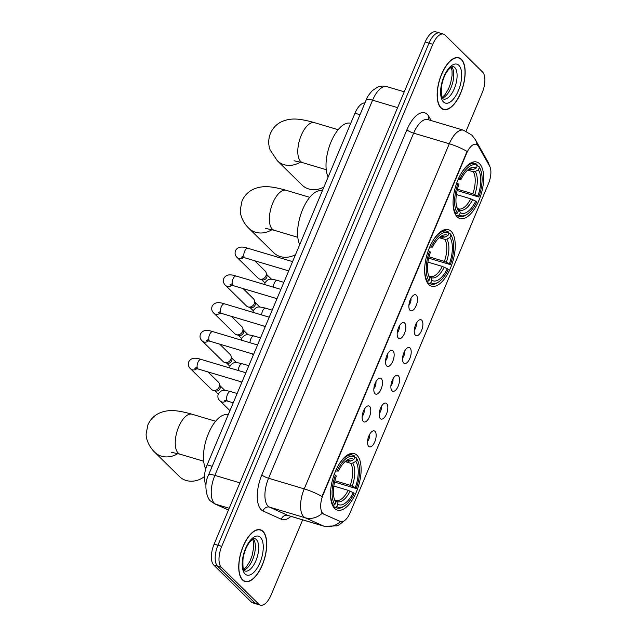 <?xml version="1.0" encoding="UTF-8"?>
<svg xmlns="http://www.w3.org/2000/svg" width="637" height="637" viewBox="0 0 637 637"><rect width="100%" height="100%" fill="white"/><g stroke="black" fill="none" stroke-linecap="round" stroke-linejoin="round"><path stroke-width="0.96" d="M428.773 284.508A29.485 13.337 106.6 0 0 431.52 286.18A29.485 13.337 106.6 0 0 451.649 265.032A29.485 13.337 106.6 0 0 451.123 231.342A29.485 13.337 106.6 0 0 448.368 229.67A29.485 13.337 106.6 0 0 428.239 250.819A29.485 13.337 106.6 0 0 428.773 284.508M457.191 216.891A29.485 13.337 106.6 0 0 459.946 218.563A29.485 13.337 106.6 0 0 480.075 197.414A29.485 13.337 106.6 0 0 479.542 163.725A29.485 13.337 106.6 0 0 476.794 162.053A29.485 13.337 106.6 0 0 456.665 183.201A29.485 13.337 106.6 0 0 457.191 216.891M334.64 508.43A29.485 13.337 106.6 0 0 337.395 510.102A29.485 13.337 106.6 0 0 357.524 488.953A29.485 13.337 106.6 0 0 356.991 455.256A29.485 13.337 106.6 0 0 354.244 453.592A29.485 13.337 106.6 0 0 334.114 474.74A29.485 13.337 106.6 0 0 334.64 508.43M374.994 431.353A8.345 3.774 -73.4 0 1 374.795 441.791A8.345 3.774 -73.4 0 1 368.672 446.402A8.345 3.774 -73.4 0 1 368.465 446.171A8.345 3.774 -73.4 0 1 368.218 437.802A8.345 3.774 -73.4 0 1 373.003 430.931A8.345 3.774 -73.4 0 1 374.994 431.353M367.541 441.385A5.008 2.261 106.6 0 0 369.611 434.434M386.675 403.563A8.345 3.774 -73.4 0 1 386.476 414.002A8.345 3.774 -73.4 0 1 380.353 418.613A8.345 3.774 -73.4 0 1 380.146 418.382A8.345 3.774 -73.4 0 1 379.899 410.013A8.345 3.774 -73.4 0 1 384.684 403.141A8.345 3.774 -73.4 0 1 386.675 403.563M379.222 413.596A5.008 2.261 106.6 0 0 381.292 406.645M398.364 375.774A8.345 3.774 -73.4 0 1 398.157 386.213A8.345 3.774 -73.4 0 1 392.034 390.823A8.345 3.774 -73.4 0 1 391.827 390.592A8.345 3.774 -73.4 0 1 391.58 382.224A8.345 3.774 -73.4 0 1 396.365 375.352A8.345 3.774 -73.4 0 1 398.364 375.774M390.903 385.807A5.008 2.261 106.6 0 0 392.973 378.856M410.045 347.985A8.345 3.774 -73.4 0 1 409.838 358.424A8.345 3.774 -73.4 0 1 403.715 363.034A8.345 3.774 -73.4 0 1 403.508 362.803A8.345 3.774 -73.4 0 1 403.261 354.435A8.345 3.774 -73.4 0 1 408.046 347.563A8.345 3.774 -73.4 0 1 410.045 347.985M402.584 358.018A5.008 2.261 106.6 0 0 404.654 351.059M421.726 320.196A8.345 3.774 -73.4 0 1 421.519 330.635A8.345 3.774 -73.4 0 1 415.396 335.245A8.345 3.774 -73.4 0 1 415.189 335.014A8.345 3.774 -73.4 0 1 414.942 326.646A8.345 3.774 -73.4 0 1 419.727 319.774A8.345 3.774 -73.4 0 1 421.726 320.196M414.265 330.229A5.008 2.261 106.6 0 0 416.335 323.27M369.627 406.422A8.345 3.774 -73.4 0 1 369.42 416.861A8.345 3.774 -73.4 0 1 363.297 421.463A8.345 3.774 -73.4 0 1 363.09 421.232A8.345 3.774 -73.4 0 1 362.843 412.864A8.345 3.774 -73.4 0 1 367.629 406A8.345 3.774 -73.4 0 1 369.627 406.422M362.166 416.447A5.008 2.261 106.6 0 0 364.237 409.495M381.308 378.633A8.345 3.774 -73.4 0 1 381.101 389.072A8.345 3.774 -73.4 0 1 374.978 393.674A8.345 3.774 -73.4 0 1 374.771 393.443A8.345 3.774 -73.4 0 1 374.524 385.074A8.345 3.774 -73.4 0 1 379.31 378.211A8.345 3.774 -73.4 0 1 381.308 378.633M373.847 388.658A5.008 2.261 106.6 0 0 375.918 381.706M392.989 350.844A8.345 3.774 -73.4 0 1 392.782 361.283A8.345 3.774 -73.4 0 1 386.659 365.885A8.345 3.774 -73.4 0 1 386.452 365.654A8.345 3.774 -73.4 0 1 386.205 357.285A8.345 3.774 -73.4 0 1 390.991 350.422A8.345 3.774 -73.4 0 1 392.989 350.844M385.528 360.868A5.008 2.261 106.6 0 0 387.599 353.917M404.67 323.055A8.345 3.774 -73.4 0 1 404.463 333.493A8.345 3.774 -73.4 0 1 398.34 338.096A8.345 3.774 -73.4 0 1 398.133 337.865A8.345 3.774 -73.4 0 1 397.886 329.496A8.345 3.774 -73.4 0 1 402.672 322.633A8.345 3.774 -73.4 0 1 404.67 323.055M397.209 333.079A5.008 2.261 106.6 0 0 399.28 326.128M416.351 295.265A8.345 3.774 -73.4 0 1 416.152 305.704A8.345 3.774 -73.4 0 1 410.021 310.307A8.345 3.774 -73.4 0 1 409.814 310.076A8.345 3.774 -73.4 0 1 409.567 301.707A8.345 3.774 -73.4 0 1 414.353 294.843A8.345 3.774 -73.4 0 1 416.351 295.265M408.89 305.29A5.008 2.261 106.6 0 0 410.969 298.339M323.811 514.067A15.017 6.792 -73.4 0 1 322.8 513.366A15.017 6.792 -73.4 0 1 323.158 494.575L466.547 153.477A15.017 6.792 -73.4 0 1 476.165 144.328A15.017 6.792 -73.4 0 1 478.403 146.295L489.622 166.098A15.017 6.792 -73.4 0 1 488.42 183.775L350.246 512.482A15.017 6.792 -73.4 0 1 340.62 521.631A15.017 6.792 -73.4 0 1 340.23 521.488L323.118 513.868L321.685 512.323M206.022 484.781A16.689 7.548 -73.4 0 1 207.168 464.827L354.968 113.211A16.689 7.548 -73.4 0 1 364.953 102.915M242.506 579.973A26.985 12.207 106.6 0 0 245.022 581.501A26.985 12.207 106.6 0 0 263.447 562.145A26.985 12.207 106.6 0 0 262.962 531.314A26.985 12.207 106.6 0 0 260.445 529.785A26.985 12.207 106.6 0 0 242.02 549.142A26.985 12.207 106.6 0 0 242.506 579.973M440.923 107.956A26.985 12.207 106.6 0 0 443.44 109.484A26.985 12.207 106.6 0 0 461.865 90.128A26.985 12.207 106.6 0 0 461.379 59.297A26.985 12.207 106.6 0 0 458.855 57.768A26.985 12.207 106.6 0 0 440.438 77.125A26.985 12.207 106.6 0 0 440.923 107.956M290.886 516.352A27.813 12.589 -73.4 0 1 281.339 519.259A5.566 4.953 114.3 0 1 287.828 515.397L323.485 526.027L305.187 517.762A22.255 10.065 -73.4 0 1 303.682 516.718A22.255 10.065 -73.4 0 1 304.223 488.882A19.468 4.053 22.8 0 1 321.996 496.526L467.064 151.415A19.468 4.053 -157.2 0 0 449.292 143.771A22.255 10.065 -73.4 0 1 463.545 130.219L427.889 119.589A22.255 10.065 106.6 0 0 413.636 133.141L268.567 478.252A22.255 10.065 106.6 0 0 268.026 506.089A22.255 10.065 106.6 0 0 269.523 507.132L287.828 515.397A22.255 10.065 106.6 0 0 288.402 515.612L324.058 526.242A22.255 10.065 -73.4 0 1 323.485 526.027A19.468 17.334 -65.7 0 0 340.429 521.576M466.061 131.158L482.153 92.875A16.689 7.548 106.6 0 0 482.559 71.997L445.048 35.067A16.689 7.548 106.6 0 0 443.487 34.119L439.681 32.981A16.689 7.548 106.6 0 0 428.996 43.149L217.926 545.256A16.689 7.548 106.6 0 0 217.52 566.142L255.031 603.072A16.689 7.548 106.6 0 0 256.592 604.019A16.689 7.548 106.6 0 1 255.031 603.072L217.52 566.142A16.689 7.548 106.6 0 1 217.926 545.256L428.996 43.149A16.689 7.548 106.6 0 1 439.681 32.981A16.689 7.548 106.6 0 1 441.242 33.928M340.461 521.544L323.118 513.868M443.487 34.119A16.689 7.548 106.6 0 0 432.794 44.279L221.724 546.395A16.689 7.548 106.6 0 0 221.326 567.272L258.837 604.202A16.689 7.548 106.6 0 0 260.398 605.15A16.689 7.548 106.6 0 0 271.083 594.99L302.663 519.864M439.681 32.981L435.883 31.85A16.689 7.548 106.6 0 0 425.19 42.01L214.12 544.125A16.689 7.548 106.6 0 0 213.721 565.003L251.233 601.933A16.689 7.548 106.6 0 0 252.785 602.881L260.398 605.15M262.85 531.561A26.706 12.079 106.6 0 0 260.366 530.048A26.706 12.079 106.6 0 0 242.132 549.205A26.706 12.079 106.6 0 0 242.609 579.718A26.706 12.079 106.6 0 0 245.102 581.231A26.706 12.079 106.6 0 0 263.336 562.081A26.706 12.079 106.6 0 0 262.85 531.561M461.268 59.552A26.706 12.079 106.6 0 0 458.775 58.039A26.706 12.079 106.6 0 0 440.549 77.188A26.706 12.079 106.6 0 0 441.027 107.701A26.706 12.079 106.6 0 0 443.519 109.214A26.706 12.079 106.6 0 0 461.753 90.064A26.706 12.079 106.6 0 0 461.268 59.552M354.729 457.326L356.258 457.78L356.784 459.07A26.483 11.984 106.6 0 1 358.161 461.714A26.483 11.984 106.6 0 1 356.218 488.539L355.303 487.639A23.919 10.821 106.6 0 0 355.812 461.395L352.691 463.043L350.7 463.282L345.103 461.618M334.895 480.736L350.27 485.314L355.303 487.639M353.193 492.656L354.108 493.556A26.483 11.984 106.6 0 1 345.119 505.452A26.483 11.984 106.6 0 1 336.822 506.558L337.801 504.241A23.919 10.821 106.6 0 0 353.193 492.656L348.16 490.331L333.828 486.063M334.871 499.949L336.097 500.427A20.583 9.316 106.6 0 0 348.16 490.331M228.173 414.846L228.094 414.822A30.6 13.847 106.6 0 0 208.347 433.797A30.6 13.847 106.6 0 0 205.743 468.888M356.218 488.539L334.576 482.074M336.177 469.461L337.522 470.138A26.483 11.984 106.6 0 1 354.809 457.127L354.283 455.837A27.59 12.485 106.6 0 0 352.747 455.121A27.59 12.485 106.6 0 0 338.796 464.692M358.161 461.714L357.731 460.583A27.59 12.485 106.6 0 0 356.258 457.78M336.822 506.558L335.452 507.283A27.59 12.485 106.6 0 0 336.981 508.007A27.59 12.485 106.6 0 0 344.139 506.16L345.119 505.452M335.452 507.283L333.223 506.622M354.809 457.127L353.838 459.452A23.919 10.821 106.6 0 0 346.448 460.519A23.919 10.821 106.6 0 0 338.438 471.038L337.522 470.138M355.812 461.395L356.784 459.07M338.438 471.038L335.58 471.006M347.213 460.885L350.716 461.1L353.838 459.452M335.237 500.061L336.607 501.303L337.801 504.241M332.387 505.014L333.477 505.34L334.847 504.615A26.483 11.984 106.6 0 1 335.42 475.154L334.067 474.477M330.547 492.353A27.59 12.485 106.6 0 0 333.477 505.34M335.42 475.154L336.328 476.054A23.919 10.821 106.6 0 0 334.664 500.029A23.919 10.821 106.6 0 0 335.826 502.298L334.847 504.615M335.826 502.298L334.194 498.58M177.898 453.584A20.862 18.091 134.6 0 1 154.751 452.246L179.435 476.54A20.862 18.091 -45.4 0 0 204.445 476.587M448.854 233.405L450.383 233.859L450.916 235.149A26.483 11.984 106.6 0 1 452.286 237.792A26.483 11.984 106.6 0 1 450.343 264.618L449.427 263.718A23.919 10.821 106.6 0 0 449.937 237.474L446.816 239.122L444.825 239.361L439.227 237.697M429.019 256.815L444.403 261.401L449.427 263.718M447.325 268.734L448.233 269.634A26.483 11.984 106.6 0 1 439.251 281.53A26.483 11.984 106.6 0 1 430.946 282.645L431.926 280.32A23.919 10.821 106.6 0 0 447.325 268.734L442.293 266.417L427.96 262.141M429.004 276.036L430.23 276.506A20.583 9.316 106.6 0 0 442.293 266.417M322.306 190.925L322.218 190.901A30.6 13.847 106.6 0 0 302.583 209.621A30.6 13.847 106.6 0 0 299.716 244.656M450.343 264.618L428.701 258.152M430.301 245.54L431.655 246.216A26.483 11.984 106.6 0 1 448.942 233.206L448.408 231.916A27.59 12.485 106.6 0 0 446.879 231.199A27.59 12.485 106.6 0 0 432.921 240.77M452.286 237.792L451.856 236.661A27.59 12.485 106.6 0 0 450.383 233.859M430.946 282.645L429.577 283.369A27.59 12.485 106.6 0 0 431.114 284.086A27.59 12.485 106.6 0 0 438.272 282.239L439.251 281.53M429.577 283.369L427.347 282.701M448.942 233.206L447.962 235.531A23.919 10.821 106.6 0 0 440.573 236.598A23.919 10.821 106.6 0 0 432.563 247.116L431.655 246.216M449.937 237.474L450.916 235.149M432.563 247.116L429.712 247.084M441.337 236.972L444.841 237.179L447.962 235.531M429.362 276.139L430.731 277.382L431.926 280.32M426.511 281.1L427.602 281.427L428.98 280.694A26.483 11.984 106.6 0 1 429.545 251.233L428.199 250.556M424.672 268.432A27.59 12.485 106.6 0 0 427.602 281.427M429.545 251.233L430.461 252.133A23.919 10.821 106.6 0 0 428.797 276.116A23.919 10.821 106.6 0 0 429.951 278.377L428.98 280.694M429.951 278.377L428.319 274.658M272.023 229.662A20.862 18.091 134.6 0 1 248.876 228.325L273.56 252.618A20.862 18.091 -45.4 0 0 295.512 254.657M477.28 165.787L478.809 166.241L479.335 167.539A26.483 11.984 106.6 0 1 480.712 170.175A26.483 11.984 106.6 0 1 478.769 197L477.854 196.1A23.919 10.821 106.6 0 0 478.363 169.856L475.242 171.504L473.251 171.743L467.654 170.079M457.446 189.197L472.821 193.783L477.854 196.1M475.743 201.117L476.659 202.017A26.483 11.984 106.6 0 1 467.669 213.913A26.483 11.984 106.6 0 1 459.373 215.027L460.352 212.702A23.919 10.821 106.6 0 0 475.743 201.117L470.711 198.8L456.379 194.524M457.422 208.418L458.648 208.888A20.583 9.316 106.6 0 0 470.711 198.8M350.724 123.307L350.645 123.283A30.6 13.847 106.6 0 0 331.001 142.003A30.6 13.847 106.6 0 0 328.135 177.038M478.769 197L457.127 190.535M458.728 177.922L460.073 178.599A26.483 11.984 106.6 0 1 477.36 165.588L476.834 164.298A27.59 12.485 106.6 0 0 475.298 163.582A27.59 12.485 106.6 0 0 461.347 173.153M480.712 170.175L480.282 169.044A27.59 12.485 106.6 0 0 478.809 166.241M459.373 215.027L457.995 215.752A27.59 12.485 106.6 0 0 459.532 216.469A27.59 12.485 106.6 0 0 466.69 214.621L467.669 213.913M457.995 215.752L455.774 215.083M477.36 165.588L476.388 167.913A23.919 10.821 106.6 0 0 468.999 168.98A23.919 10.821 106.6 0 0 460.989 179.499L460.073 178.599M478.363 169.856L479.335 167.539M460.989 179.499L458.13 179.467M469.764 169.354L473.267 169.561L476.388 167.913M457.788 208.522L459.158 209.764L460.352 212.702M454.937 213.483L456.028 213.809L457.398 213.084A26.483 11.984 106.6 0 1 457.971 183.615L456.618 182.938M453.098 200.814A27.59 12.485 106.6 0 0 456.028 213.809M457.971 183.615L458.879 184.515A23.919 10.821 106.6 0 0 457.215 208.498A23.919 10.821 106.6 0 0 458.377 210.759L457.398 213.084M458.377 210.759L456.745 207.041M300.449 162.045A20.862 18.091 134.6 0 1 277.302 160.707L301.986 185.001A20.862 18.091 -45.4 0 0 323.938 187.039M208.012 371.928L218.435 382.192A5.008 4.34 134.6 0 1 219.431 383.872A5.008 4.34 134.6 0 1 219.208 387.033A5.008 4.34 134.6 0 1 213.108 390.298A5.008 4.34 134.6 0 1 213.029 390.274A5.008 4.34 134.6 0 1 211.412 389.326L190.606 368.839C188.361 366.872 187.796 364.436 188.902 361.537C190.105 359.738 192.493 356.465 201.109 359.419A5.008 2.261 -73.4 0 0 198.019 362.19A5.008 2.261 -73.4 0 0 197.781 368.735A5.008 2.261 -73.4 0 0 198.242 369.014L194.818 368.305L197.12 367.071M219.431 383.872L220.155 386.341A3.615 3.137 134.6 0 1 219.988 388.626A3.615 3.137 134.6 0 1 215.585 390.983A3.615 3.137 134.6 0 1 215.529 390.967M219.693 344.139L230.116 354.403A5.008 4.34 134.6 0 1 231.12 356.083A5.008 4.34 134.6 0 1 230.889 359.244A5.008 4.34 134.6 0 1 224.789 362.509A5.008 4.34 134.6 0 1 224.71 362.485A5.008 4.34 134.6 0 1 223.093 361.537L202.287 341.05C200.042 339.083 199.477 336.647 200.583 333.748C201.786 331.949 204.174 328.676 212.79 331.63A5.008 2.261 -73.4 0 0 209.7 334.401A5.008 2.261 -73.4 0 0 209.462 340.946A5.008 2.261 -73.4 0 0 209.923 341.225L206.499 340.516L208.801 339.282M231.12 356.083L231.836 358.551A3.615 3.137 134.6 0 1 231.669 360.837A3.615 3.137 134.6 0 1 227.274 363.194A3.615 3.137 134.6 0 1 227.21 363.178M231.374 316.35L241.797 326.614A5.008 4.34 134.6 0 1 242.801 328.294A5.008 4.34 134.6 0 1 242.57 331.455A5.008 4.34 134.6 0 1 236.47 334.72A5.008 4.34 134.6 0 1 236.391 334.696A5.008 4.34 134.6 0 1 234.774 333.748L213.968 313.261C211.731 311.294 211.158 308.857 212.264 305.959C213.467 304.16 215.855 300.887 224.471 303.841A5.008 2.261 -73.4 0 0 221.381 306.612A5.008 2.261 -73.4 0 0 221.143 313.157A5.008 2.261 -73.4 0 0 221.604 313.436L218.18 312.727L220.482 311.493M242.801 328.294L243.517 330.762A3.615 3.137 134.6 0 1 243.35 333.047A3.615 3.137 134.6 0 1 238.955 335.404A3.615 3.137 134.6 0 1 238.891 335.388M243.063 288.561L253.486 298.825A5.008 4.34 134.6 0 1 254.482 300.505A5.008 4.34 134.6 0 1 254.251 303.666A5.008 4.34 134.6 0 1 248.151 306.93A5.008 4.34 134.6 0 1 248.072 306.907A5.008 4.34 134.6 0 1 246.455 305.959L225.649 285.472C223.412 283.505 222.839 281.068 223.945 278.17C225.148 276.37 227.536 273.098 236.152 276.052A5.008 2.261 -73.4 0 0 233.062 278.823A5.008 2.261 -73.4 0 0 232.823 285.368A5.008 2.261 -73.4 0 0 233.293 285.647L229.861 284.938L232.163 283.704M254.482 300.505L255.198 302.973A3.615 3.137 134.6 0 1 255.031 305.258A3.615 3.137 134.6 0 1 250.636 307.615A3.615 3.137 134.6 0 1 250.572 307.599M254.744 260.772L265.167 271.036A5.008 4.34 134.6 0 1 266.162 272.716A5.008 4.34 134.6 0 1 265.932 275.877A5.008 4.34 134.6 0 1 259.832 279.141A5.008 4.34 134.6 0 1 259.753 279.117A5.008 4.34 134.6 0 1 258.136 278.17L237.33 257.682C235.093 255.716 234.52 253.279 235.626 250.381C236.829 248.581 239.217 245.309 247.833 248.263A5.008 2.261 -73.4 0 0 244.743 251.034A5.008 2.261 -73.4 0 0 244.504 257.579A5.008 2.261 -73.4 0 0 244.974 257.858L241.542 257.149L243.844 255.915M266.162 272.716L266.879 275.184A3.615 3.137 134.6 0 1 266.72 277.469A3.615 3.137 134.6 0 1 262.317 279.826A3.615 3.137 134.6 0 1 262.253 279.81M229.949 410.626A5.008 4.34 134.6 0 1 229.726 410.419L220.131 400.976C217.894 399.009 217.321 396.572 218.427 393.674C222.026 389.533 223.061 389.804 230.634 391.556A5.008 2.261 -73.4 0 0 227.544 394.327A5.008 2.261 -73.4 0 0 227.305 400.872A5.008 2.261 -73.4 0 0 227.767 401.151L224.343 400.442M241.63 382.837A5.008 4.34 134.6 0 1 241.407 382.63L240.316 381.563M253.311 355.048A5.008 4.34 134.6 0 1 253.088 354.841L251.997 353.774M264.992 327.259A5.008 4.34 134.6 0 1 264.769 327.052L263.678 325.985M276.673 299.47A5.008 4.34 134.6 0 1 276.45 299.263L275.359 298.196M340.23 521.488L339.545 521.281M466.547 153.477L466.077 153.334M323.158 494.575L322.696 494.431M212.193 466.324L207.168 464.827M359.993 114.708L354.968 113.211M406.908 129.781A5.566 1.155 -157.2 0 0 413.636 133.141L449.292 143.771L304.223 488.882L268.567 478.252A5.566 1.155 -157.2 0 1 261.831 474.891L406.908 129.781A27.813 12.589 -73.4 0 1 427.316 114.421A27.813 12.589 -73.4 0 1 428.876 116.483L431.193 120.576M322.242 513.207A19.468 17.334 -65.7 0 1 305.187 517.762L269.523 507.132A5.566 4.953 114.3 0 0 263.041 510.993A27.813 12.589 -73.4 0 1 261.831 474.891M489.256 165.453A19.468 15.925 -29.5 0 0 487.838 161.71L489.789 166.408M476.978 144.703A19.468 15.925 -29.5 0 0 475.337 139.646L487.838 161.71M281.339 519.259L263.041 510.993M432.794 44.279L425.19 42.01M221.724 546.395L214.12 544.125M221.326 567.272L213.721 565.003M258.837 604.202L251.233 601.933M428.422 119.748A5.566 4.547 150.5 0 1 428.876 116.483M397.607 107.637L372.589 100.176A11.124 2.317 -157.2 0 0 366.283 99.754C366.832 97.66 368.847 94.618 372.327 90.629L377.55 87.173C380.6 85.915 383.697 85.732 386.85 86.624A22.255 10.065 106.6 0 0 372.589 100.176L214.868 475.385A22.255 10.065 106.6 0 0 214.335 503.222A22.255 10.065 106.6 0 0 215.832 504.265L229.201 508.254M239.886 482.838L214.868 475.385A11.124 2.317 -157.2 0 0 208.562 474.955L366.283 99.754M228.444 510.046L214.725 503.851A11.124 9.905 -65.7 0 0 215.832 504.265L228.476 509.974M245.038 571.039A16.96 7.668 106.6 0 0 256.615 558.88A16.96 7.668 106.6 0 0 256.305 539.499A16.96 7.668 106.6 0 0 254.728 538.544C253.717 539.507 256.249 535.964 250.015 541.689C246.527 546.076 244.194 551.793 243.016 558.832C242.681 566.85 243.191 570.808 244.528 570.712L245.038 571.039M243.995 570.004A16.96 7.668 106.6 0 0 253.9 555.99A16.96 7.668 106.6 0 0 253.287 538.846M260.422 537.341A20.296 9.181 106.6 0 0 245.532 548.553A20.296 9.181 106.6 0 0 245.038 573.937A20.296 9.181 106.6 0 0 259.936 562.734A20.296 9.181 106.6 0 0 260.422 537.341M443.456 99.022A16.96 7.668 106.6 0 0 455.025 86.863A16.96 7.668 106.6 0 0 454.722 67.49A16.96 7.668 106.6 0 0 453.138 66.527C452.135 67.49 454.667 63.947 448.432 69.672C444.944 74.059 442.611 79.776 441.433 86.815C441.099 94.833 441.608 98.791 442.946 98.695L443.456 99.022M442.412 97.987A16.96 7.668 106.6 0 0 452.318 83.973A16.96 7.668 106.6 0 0 451.705 66.829M458.839 65.324A20.296 9.181 106.6 0 0 443.949 76.536A20.296 9.181 106.6 0 0 443.456 101.928A20.296 9.181 106.6 0 0 458.353 90.717A20.296 9.181 106.6 0 0 458.839 65.324M171.496 452.31L180.112 454.213A20.862 9.436 -73.4 0 1 178.161 453.026A20.862 9.436 -73.4 0 1 178.663 426.925A20.862 9.436 -73.4 0 1 192.032 414.225L215.609 421.256M350.27 485.314A20.583 9.316 106.6 0 0 350.7 463.282M350.716 461.1A21.395 9.682 106.6 0 0 345.302 461.435M352.245 486.103A21.395 9.682 106.6 0 0 352.691 463.043M336.607 501.303A21.395 9.682 106.6 0 0 350.135 491.119M348.726 461.339A20.583 9.316 106.6 0 0 347.858 460.973L345.254 461.475M334.21 498.636A21.395 9.682 106.6 0 0 334.632 499.36M265.621 228.388L274.236 230.291A20.862 9.436 -73.4 0 1 272.286 229.113A20.862 9.436 -73.4 0 1 272.795 203.012A20.862 9.436 -73.4 0 1 286.156 190.304L309.733 197.335M444.403 261.401A20.583 9.316 106.6 0 0 444.825 239.361M444.841 237.179A21.395 9.682 106.6 0 0 439.426 237.521M446.37 262.189A21.395 9.682 106.6 0 0 446.816 239.122M430.731 277.382A21.395 9.682 106.6 0 0 444.26 267.206M442.85 237.418A20.583 9.316 106.6 0 0 441.99 237.052L439.379 237.561M428.335 274.714A21.395 9.682 106.6 0 0 428.757 275.439M294.047 160.771L302.663 162.674A20.862 9.436 -73.4 0 1 300.712 161.495A20.862 9.436 -73.4 0 1 301.213 135.394A20.862 9.436 -73.4 0 1 314.582 122.686L338.159 129.717M472.821 193.783A20.583 9.316 106.6 0 0 473.251 171.743M473.267 169.561A21.395 9.682 106.6 0 0 467.853 169.904M474.796 194.572A21.395 9.682 106.6 0 0 475.242 171.504M459.158 209.764A21.395 9.682 106.6 0 0 472.686 199.588M471.276 169.8A20.583 9.316 106.6 0 0 470.409 169.442L467.805 169.944M456.761 207.105A21.395 9.682 106.6 0 0 457.183 207.821M196.865 368.64A5.008 4.34 134.6 0 1 190.606 368.839M208.546 340.851A5.008 4.34 134.6 0 1 202.287 341.05M220.227 313.062A5.008 4.34 134.6 0 1 213.968 313.261M231.908 285.272A5.008 4.34 134.6 0 1 225.649 285.472M243.589 257.483A5.008 4.34 134.6 0 1 237.33 257.682M226.39 400.777A5.008 4.34 134.6 0 1 220.131 400.976M238.286 370.503A5.008 2.261 -73.4 0 1 239.225 366.538A5.008 2.261 -73.4 0 1 242.315 363.767C234.742 362.015 233.707 361.744 230.108 365.885L229.543 367.899M249.967 342.714A5.008 2.261 -73.4 0 1 250.914 338.749A5.008 2.261 -73.4 0 1 253.996 335.978C246.431 334.226 245.388 333.955 241.789 338.096L241.232 340.11M261.648 314.925A5.008 2.261 -73.4 0 1 262.595 310.96A5.008 2.261 -73.4 0 1 265.677 308.189C258.112 306.437 257.069 306.166 253.47 310.307L252.913 312.321M273.329 287.136A5.008 2.261 -73.4 0 1 274.276 283.17A5.008 2.261 -73.4 0 1 277.358 280.399C269.793 278.648 268.75 278.377 265.151 282.517L264.594 284.532M340.62 521.631L339.935 521.424M475.337 139.646L471.906 135.163L463.545 130.219M345.119 520.15L339.306 524.705L336.559 525.907L324.058 526.242M214.725 503.851L210.743 501.12C207.582 499.989 202.9 485.434 208.562 474.955M386.85 86.624L404.256 91.816M258.686 529.554L260.366 530.048M243.43 580.729L245.102 581.231M243.7 569.43L246.408 566.922L250.094 560.918L252.148 555.496L253.661 547.525L253.614 542.7L252.73 539.157M457.103 57.537L458.775 58.039M441.847 108.72L443.519 109.214M442.118 97.413L444.825 94.905L448.512 88.901L450.558 83.479L452.079 75.516L452.031 70.683L451.147 67.148M192.032 414.225C179.905 410.73 173.312 410.316 169.171 410.658C158.796 411.637 151.71 416.375 147.911 424.863L146.168 433.646C145.738 438.192 148.604 446.418 154.751 452.246M349.195 454.062L352.747 455.121M333.43 506.941L336.981 508.007M203.689 461.236L180.112 454.213M286.156 190.304C274.037 186.808 267.436 186.394 263.296 186.745C252.921 187.716 245.834 192.454 242.036 200.942L240.292 209.724C239.87 214.271 242.737 222.496 248.876 228.325M443.32 230.14L446.879 231.199M427.554 283.027L431.114 284.086M297.813 237.322L274.236 230.291M314.582 122.686C302.456 119.191 295.863 118.777 291.722 119.127C281.347 120.106 274.26 124.836 270.462 133.324C268.265 138.906 268.145 144.424 270.096 149.878L277.302 160.707M471.746 162.523L475.298 163.582M455.981 215.41L459.532 216.469M326.232 169.705L302.663 162.674M245.866 372.764L201.109 359.419M215.585 390.983L213.108 390.298M224.829 390.433L219.948 385.632M241.964 382.049L198.242 369.014M218.236 394.096L214.876 390.784M257.547 344.975L212.79 331.63M227.274 363.194L224.789 362.509M236.51 362.644L231.629 357.843M253.645 354.26L209.923 341.225M229.917 366.307L226.557 362.994M269.228 317.186L224.471 303.841M238.955 335.404L236.47 334.72M248.191 334.855L243.31 330.054M265.326 326.47L221.604 313.436M241.598 338.518L238.238 335.205M280.909 289.397L236.152 276.052M250.636 307.615L248.151 306.93M259.872 307.066L254.991 302.264M277.007 298.681L233.293 285.647M253.279 310.729L249.919 307.416M292.59 261.608L247.833 248.263M262.317 279.826L259.832 279.141M271.553 279.277L266.672 274.475M288.688 270.892L244.974 257.858M264.96 282.939L261.6 279.627M237.147 393.499L230.634 391.556M233.246 402.783L227.767 401.151M248.828 365.71L242.315 363.767M260.509 337.921L253.996 335.978M272.19 310.131L265.677 308.189M283.871 282.342L277.358 280.399"/></g></svg>
